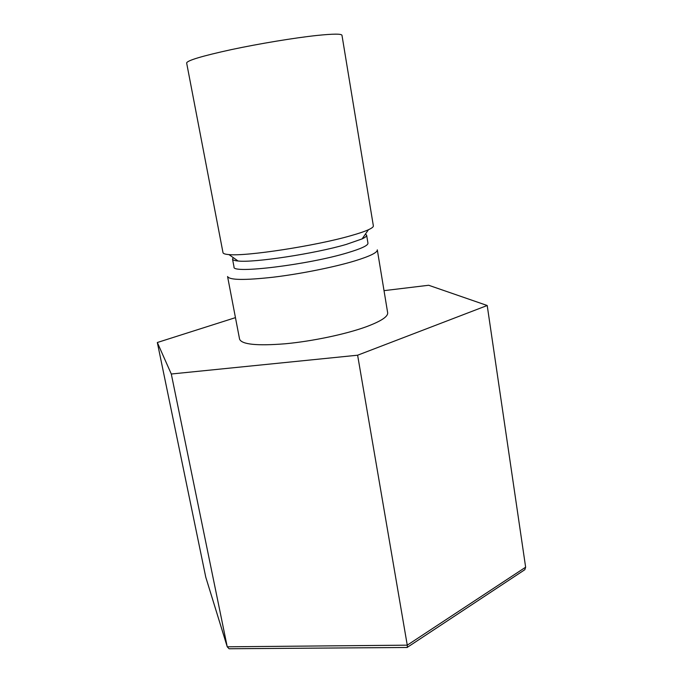 <?xml version="1.0" encoding="UTF-8"?>
<svg xmlns="http://www.w3.org/2000/svg" width="683" height="683" viewBox="0 0 683 683"><rect width="100%" height="100%" fill="white"/><g stroke="black" fill="none" stroke-linecap="round" stroke-linejoin="round"><path stroke-width="1.02" d="M239.579 339.152C241.714 344.488 256.996 346.025 285.426 343.762C312.541 341.227 345.718 334.218 366.088 326.824C380.909 321.3 388.106 316.622 387.662 312.78L377.306 249.85C377.554 252.505 370.101 256.176 354.947 260.863C334.141 267.181 300.503 273.926 273.2 277.204C244.599 280.363 229.386 280.132 227.567 276.521L239.579 339.152M233.287 257.636L232.527 259.088L234.038 267.036C231.452 274.062 308.46 264.722 347.664 252.744C361.375 248.629 368.146 245.445 367.958 243.182L366.634 235.2L365.422 234.098M232.527 259.088C232.715 260.052 234.559 260.684 238.06 261C253.675 262.955 315.008 253.658 346.247 244.42L362.101 238.905C365.277 237.402 366.788 236.164 366.634 235.2M222.999 252.667C223.187 253.649 225.177 254.289 228.959 254.588C246.051 256.526 315.597 245.88 350.703 235.737C358.626 233.509 364.534 231.511 368.427 229.744C371.876 228.156 373.516 226.876 373.362 225.885L341.978 35.294C341.534 33.723 333.167 33.783 316.886 35.456C294.552 37.838 259.318 43.652 231.392 49.603C202.228 55.98 187.304 60.437 186.638 62.964L222.999 252.667M157.329 342.507L205.771 577.195L227.191 646.588L171.296 374.011L157.329 342.507L235.456 317.638M205.771 577.195L227.243 646.801L407.264 645.17L357.619 355.211L171.296 374.011M384.025 290.651L428.676 285.263L487.21 305.506L357.619 355.211M523.289 570.715L524.843 569.69L525.637 567.197L487.21 305.506M227.243 646.801L229.087 648.756L230.658 648.748M525.637 567.197L407.264 645.17L407.341 647.322L406.846 647.493M238.06 261L228.959 254.588M362.101 238.905L368.427 229.744M229.087 648.756L407.264 647.484M407.341 647.322L524.843 569.69"/></g></svg>
